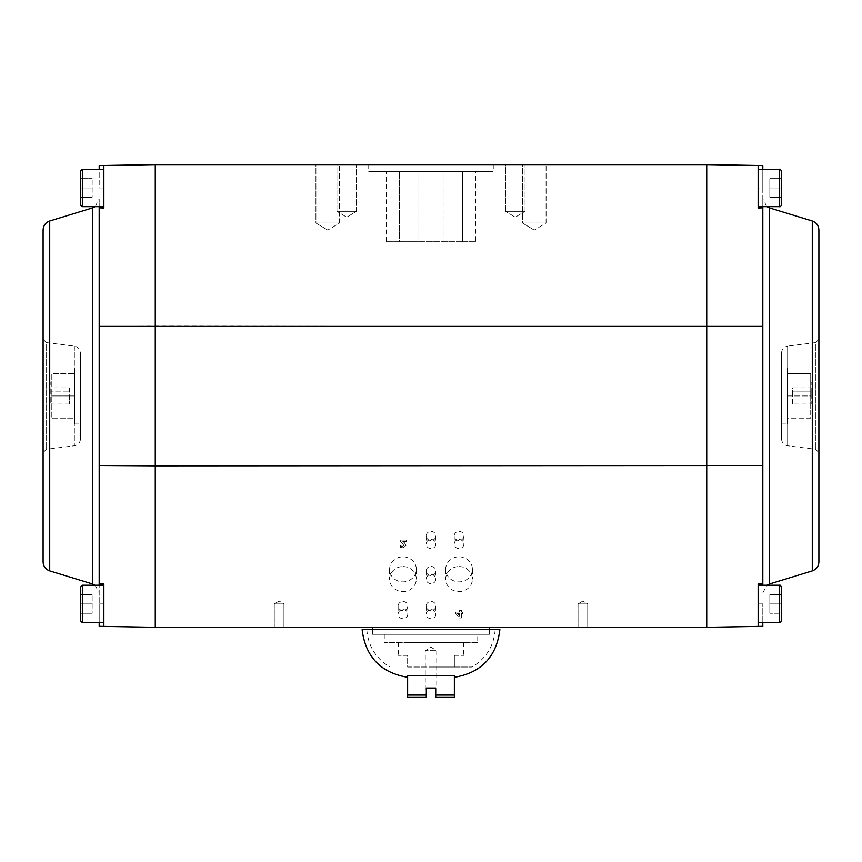 <?xml version="1.0" encoding="UTF-8"?>
<svg xmlns="http://www.w3.org/2000/svg" width="862" height="862" viewBox="0 0 862 862"><rect width="100%" height="100%" fill="white"/><g stroke="black" fill="none" stroke-linecap="round" stroke-linejoin="round"><path stroke-width="0.65" stroke-dasharray="4.31 3.23" d="M499.885 629.626L362.115 629.626M426.324 697.39L425.257 697.39L426.324 697.39L426.324 688.038L426.324 695.052L426.324 688.038L435.676 688.038L426.324 688.038L435.676 688.038L435.676 695.052L454.371 695.052L454.371 675.528C454.371 678.038 454.371 678.038 454.371 675.528C454.371 678.038 454.371 678.038 454.371 675.528L407.629 675.528C407.629 678.038 407.629 678.038 407.629 675.528C407.629 678.038 407.629 678.038 407.629 675.528L407.629 695.052L426.324 695.052L426.324 697.39L407.629 697.39L407.629 695.052M431 629.626L495.197 629.626L431 629.626M454.371 695.052L454.371 697.39L435.676 697.39L436.743 697.39L435.676 697.39L435.676 688.038L435.676 697.39M431 667.016L472.02 667.016L431 667.016M407.629 667.016L454.371 667.016L407.629 667.016L407.629 655.325L398.287 655.325L407.629 655.325L407.629 667.016M435.676 650.659L425.257 650.659L435.676 650.659M454.371 655.325L454.371 667.016L454.371 655.325L463.713 655.325L454.371 655.325M407.629 642.481L463.713 642.481L407.629 642.481M425.257 697.39L425.257 650.659L431 647.2L436.743 650.659L436.743 697.39M477.731 642.481L384.269 642.481L477.731 642.481L477.731 634.292L384.269 634.292L477.731 634.292M489.422 634.292L372.578 634.292L489.422 634.292L489.422 629.626M489.422 627.288L372.578 627.288L489.422 627.288M283.943 627.288L274.278 627.288L283.943 627.288L274.278 627.288L283.943 627.288L283.943 603.917L274.278 603.917L283.943 603.917L283.943 627.288M587.722 627.288L578.057 627.288L587.722 627.288L578.057 627.288L587.722 627.288L587.722 603.917L578.057 603.917L587.722 603.917L587.722 627.288M99.184 622.612L99.184 603.917L99.184 626.308L155.268 627.288L706.732 627.288L706.732 164.61L758.14 165.504L758.14 208.001L758.14 187.981L762.816 187.981L762.816 206.675M587.722 603.917L578.057 603.917L587.722 603.917L582.884 601.019L587.722 603.917M283.943 603.917L274.278 603.917L283.943 603.917L279.116 601.019L283.943 603.917M404.461 542.823L402.823 541.498L406.293 541.498L406.293 540.054L400.28 540.054L400.28 541.304L403.858 545.301L402.565 546.4L400.485 545.721L400.485 547.392L402.985 547.866L405.937 545.549L404.461 542.737L402.823 541.498M459.317 617.979L461.364 617.979L461.364 613.399L461.364 617.892L459.317 617.979L455.782 613.528L455.782 612.095L459.381 612.095L459.381 610.285L461.364 610.285L459.381 610.285M462.474 613.475L462.474 612.02L462.474 613.475L461.364 613.475M462.474 612.095L461.364 612.095L461.364 610.285M459.037 566.549A13.372 12.542 180 0 1 472.408 579.092A13.372 12.542 180 0 1 459.037 591.623A13.372 12.542 180 0 1 445.665 579.092A13.372 12.542 180 0 1 459.037 566.549M402.963 566.549A13.372 12.542 180 0 1 416.335 579.092A13.372 12.542 180 0 1 402.963 591.623A13.372 12.542 180 0 1 389.592 579.092A13.372 12.542 180 0 1 402.963 566.549M431 574.555A4.827 4.526 180 0 1 435.827 579.092A4.827 4.526 180 0 1 431 583.617A4.827 4.526 180 0 1 426.173 579.092A4.827 4.526 180 0 1 431 574.555M431 539.504A4.827 4.526 180 0 1 435.827 544.03A4.827 4.526 180 0 1 431 548.566A4.827 4.526 180 0 1 426.173 544.03A4.827 4.526 180 0 1 431 539.504M459.037 539.504A4.827 4.526 180 0 1 463.875 544.03A4.827 4.526 180 0 1 459.037 548.566A4.827 4.526 180 0 1 454.209 544.03A4.827 4.526 180 0 1 459.037 539.504M431 609.617A4.827 4.526 180 0 1 435.827 614.143A4.827 4.526 180 0 1 431 618.668A4.827 4.526 180 0 1 426.173 614.143A4.827 4.526 180 0 1 431 609.617M402.963 609.617A4.827 4.526 180 0 1 407.791 614.143A4.827 4.526 180 0 1 402.963 618.668A4.827 4.526 180 0 1 398.125 614.143A4.827 4.526 180 0 1 402.963 609.617M155.268 627.288L155.268 164.61L706.732 164.61M706.732 627.288L762.816 626.308L762.816 603.917L762.816 622.612M406.293 540.054L406.293 541.498M406.293 541.422L402.823 541.422M405.937 545.549L404.461 542.737M400.485 547.392L402.985 547.79L405.937 545.474M401.412 546.152L400.485 545.721M400.485 545.635L400.485 547.305M403.858 545.301L402.565 546.325L401.412 546.066M400.28 541.304L403.858 545.215M406.293 539.968L400.28 540.054M400.28 539.968L400.28 541.217M462.474 613.399L461.364 613.399M455.782 613.528L459.317 617.892M459.381 612.095L455.782 612.095M455.782 612.02L455.782 613.442M459.381 610.21L459.381 612.02M461.364 610.21L461.364 612.095M462.474 612.02L461.364 612.02M459.037 556.798A13.372 12.542 180 0 1 472.408 569.34A13.372 12.542 180 0 1 459.037 581.872A13.372 12.542 180 0 1 445.665 569.34A13.372 12.542 180 0 1 459.037 556.798M402.963 556.798A13.372 12.542 180 0 1 416.335 569.34A13.372 12.542 180 0 1 402.963 581.872A13.372 12.542 180 0 1 389.592 569.34A13.372 12.542 180 0 1 402.963 556.798M431 566.431A4.827 4.526 180 0 1 435.827 570.956A4.827 4.526 180 0 1 431 575.493A4.827 4.526 180 0 1 426.173 570.956A4.827 4.526 180 0 1 431 566.431M431 531.38A4.827 4.526 180 0 1 435.827 535.905A4.827 4.526 180 0 1 431 540.431A4.827 4.526 180 0 1 426.173 535.905A4.827 4.526 180 0 1 431 531.38M459.037 531.38A4.827 4.526 180 0 1 463.875 535.905A4.827 4.526 180 0 1 459.037 540.431A4.827 4.526 180 0 1 454.209 535.905A4.827 4.526 180 0 1 459.037 531.38M431 601.482A4.827 4.526 180 0 1 435.827 606.018A4.827 4.526 180 0 1 431 610.544A4.827 4.526 180 0 1 426.173 606.018A4.827 4.526 180 0 1 431 601.482M402.963 601.482A4.827 4.526 180 0 1 407.791 606.018A4.827 4.526 180 0 1 402.963 610.544A4.827 4.526 180 0 1 398.125 606.018A4.827 4.526 180 0 1 402.963 601.482M103.86 626.394L103.86 583.897L103.86 626.394L103.86 583.897L99.184 584.059L99.184 326.396L155.268 326.051L762.816 326.396L762.816 584.059L758.14 583.897L758.14 626.394M103.86 585.223L103.86 622.612L103.86 585.223L103.86 622.612L103.86 585.223L82.353 585.223L82.353 622.612L82.353 585.223L82.353 622.612L103.86 622.612M99.184 206.675L99.184 326.396M99.184 584.059L103.86 583.897L99.184 584.059L99.184 603.917L99.184 585.223M99.184 207.839L103.86 208.001L99.184 207.839L103.86 208.001L103.86 165.504L103.86 187.981L103.86 165.504L99.184 165.59L99.184 187.981L103.86 187.981L103.86 208.001L103.86 187.981L99.184 187.981L99.184 169.286M99.184 395.949L99.184 198.971L99.184 395.949M758.14 585.223L758.14 622.612L758.14 585.223L758.14 622.612L758.14 585.223L779.647 585.223L779.647 622.612L779.647 585.223L779.647 622.612L758.14 622.612M758.14 583.897L758.14 603.917L758.14 583.897L762.816 584.059L758.14 583.897M762.816 395.949L762.816 198.971L762.816 395.949M762.816 207.839L762.816 187.981L758.14 187.981L758.14 165.504L758.14 208.001L762.816 207.839L758.14 208.001L762.816 207.839L762.816 326.396M758.14 165.504L762.816 165.59L762.816 187.981L762.816 169.286M762.816 585.223L762.816 584.059M459.381 616.082L459.381 613.399L459.381 616.007L457.313 613.399L459.381 616.007M459.381 613.399L457.313 613.399M103.86 165.504L155.268 164.61M762.816 592.927L766.878 585.223M459.381 613.475L457.313 613.475M493.279 164.61L368.72 164.61L493.279 164.61L493.279 171.624L368.72 171.624L493.279 171.624M505.488 164.61L525.055 164.61L505.488 164.61L525.055 164.61L505.488 164.61L505.488 211.341L525.055 211.341L505.488 211.341L505.488 164.61M336.945 164.61L356.512 164.61L336.945 164.61L356.512 164.61L336.945 164.61L336.945 211.341L356.512 211.341L336.945 211.341L336.945 164.61M522.458 164.61L546.077 164.61L522.458 164.61L546.077 164.61L522.458 164.61L522.458 223.032L546.077 223.032L522.458 223.032L522.458 164.61M315.923 164.61L339.542 164.61L315.923 164.61L339.542 164.61L315.923 164.61L315.923 223.032L339.542 223.032L315.923 223.032L315.923 164.61M80.489 587.097L80.489 620.748M103.86 169.286L103.86 206.675L103.86 169.286L103.86 206.675L103.86 169.286L82.353 169.286L82.353 206.675L82.353 169.286L82.353 206.675L103.86 206.675M781.511 603.917L781.511 613.27L781.511 594.575L781.511 603.917L781.511 594.575L781.511 603.917L769.831 603.917L769.831 613.27L781.511 613.27L781.511 603.917L769.831 603.917L769.831 613.27L769.831 594.575L781.511 594.575L781.511 603.917L769.831 603.917L769.831 594.575L781.511 594.575L781.511 603.917L769.831 603.917L769.831 613.27L781.511 613.27M758.14 169.286L758.14 206.675L758.14 169.286L758.14 206.675L758.14 169.286L779.647 169.286L779.647 206.675L779.647 169.286L779.647 206.675L758.14 206.675M781.511 620.748L781.511 587.097M336.945 211.341L356.512 211.341L336.945 211.341L346.729 217.224L336.945 211.341M505.488 211.341L525.055 211.341L505.488 211.341L515.271 217.224L505.488 211.341M315.923 223.032L339.542 223.032L315.923 223.032L327.732 230.122L315.923 223.032M522.458 223.032L546.077 223.032L522.458 223.032L534.268 230.122L522.458 223.032M80.489 594.575L80.489 613.27L80.489 594.575L80.489 613.27L80.489 594.575L92.169 594.575L80.489 594.575M43.1 561.949L43.1 229.949M818.9 561.949L818.9 229.949M475.608 241.726L444.07 241.726L444.07 171.624L475.608 171.624L462.549 171.624L462.549 241.726L462.549 171.624L431 171.624L444.07 171.624L444.07 241.726L417.93 241.726L462.549 241.726L462.549 171.624L462.549 241.726L475.608 241.726L475.608 171.624M417.93 171.624L386.392 171.624L417.93 171.624L417.93 241.726L417.93 171.624M80.489 603.917L92.169 603.917L92.169 594.575L92.169 613.27L92.169 594.575L92.169 613.27L80.489 613.27L92.169 613.27L92.169 603.917L80.489 603.917M80.489 613.27L92.169 613.27L80.489 613.27M80.489 171.15L80.489 204.8M43.1 339.111L43.1 452.787L43.1 339.111L46.171 342.591L46.171 449.307L46.171 342.591L74.347 346.115C78.14 346.89 80.188 349.207 80.489 353.064L80.489 438.833L80.489 353.064M781.511 594.575L769.831 594.575L781.511 594.575M818.9 339.111L818.9 452.787L818.9 339.111L815.829 342.591L815.829 449.307L815.829 342.591L787.652 346.115L787.652 445.783L787.652 346.115C783.86 346.89 781.812 349.207 781.511 353.064L781.511 438.833L781.511 353.064M781.511 178.628L769.831 178.628L781.511 178.628L781.511 197.323L781.511 178.628L781.511 187.981L769.831 187.981L769.831 197.323L781.511 197.323L781.511 187.981L769.831 187.981L769.831 178.628L769.831 197.323L769.831 178.628L781.511 178.628L781.511 187.981L769.831 187.981L769.831 178.628L781.511 178.628L781.511 187.981L769.831 187.981L769.831 197.323L781.511 197.323M781.511 204.8L781.511 171.15M80.489 178.628L80.489 197.323L80.489 178.628L80.489 197.323L80.489 178.628L92.169 178.628L80.489 178.628M399.451 241.726L417.93 241.726L386.392 241.726L399.451 241.726L399.451 171.624L399.451 241.726M80.489 187.981L92.169 187.981L92.169 178.628L92.169 197.323L92.169 178.628L92.169 197.323L80.489 197.323L92.169 197.323L92.169 187.981L80.489 187.981M80.489 197.323L92.169 197.323L80.489 197.323M431 171.624L431 241.726L431 171.624M80.489 367.912L80.489 423.985L80.489 367.912L74.649 367.912L74.649 423.985L74.649 367.912M781.511 367.912L781.511 423.985L781.511 367.912L787.351 367.912L787.351 423.985L787.351 367.912M74.649 418.145L74.649 373.752L74.649 418.145L51.278 418.145L51.278 373.752L74.649 373.752L51.278 373.752L51.278 418.145L74.649 418.145M787.351 395.949L787.351 373.752L787.351 395.949L810.722 395.949L810.722 373.752L787.351 373.752L810.722 373.752L810.722 418.145L787.351 418.145L787.351 395.949L810.722 395.949L810.722 418.145L787.351 418.145L787.351 395.949M386.392 241.726L386.392 171.624M74.649 395.949L51.278 395.949L74.649 395.949M51.278 381.931L51.278 409.967L50.815 381.931M810.722 381.931L810.722 409.967L811.185 381.931M69.51 387.857L69.51 404.041L69.51 400L50.815 400L50.815 391.898L69.51 391.898L50.815 391.898L50.815 387.857L50.815 404.041L50.815 400L69.51 400L69.51 387.857L50.815 387.857M811.185 387.857L811.185 391.898L792.49 391.898L792.49 400L811.185 400L811.185 387.857L792.49 387.857L792.49 391.898L811.185 391.898L811.185 400L792.49 400L792.49 404.041L811.185 404.041L811.185 400L811.185 404.041M69.51 404.041L50.815 404.041M792.49 404.041L792.49 387.857M762.816 465.502L99.184 465.502M103.86 603.917L99.184 603.917L103.86 603.917M762.816 603.917L758.14 603.917L762.816 603.917M92.568 583.994L92.568 207.904M769.432 207.904L769.432 583.994M49.716 570.892L49.716 221.006M812.284 221.006L812.284 570.892M74.347 346.115L74.347 445.783L74.347 346.115M495.197 629.626C493.872 646.047 486.136 658.514 472.02 667.016M366.803 629.626C368.128 646.047 375.864 658.514 389.98 667.016M398.287 642.481L398.287 655.325M463.713 642.481L463.713 655.325M384.269 634.292L384.269 642.481M372.578 629.626L372.578 634.292M274.278 603.917L274.278 627.288L274.278 603.917L279.116 601.019L274.278 603.917M578.057 603.917L578.057 627.288L578.057 603.917L582.884 601.019L578.057 603.917M445.665 569.34L445.665 579.092M472.408 569.34L472.408 579.092M389.592 569.34L389.592 579.092M416.335 569.34L416.335 579.092M426.173 570.956L426.173 579.092M435.827 570.956L435.827 579.092M426.173 535.905L426.173 544.03M435.827 535.905L435.827 544.03M454.209 535.905L454.209 544.03M463.875 535.905L463.875 544.03M426.173 606.018L426.173 614.143M435.827 606.018L435.827 614.143M398.125 606.018L398.125 614.143M407.791 606.018L407.791 614.143M95.122 206.675L99.184 198.971M95.122 585.223L99.184 592.927M766.878 206.675L762.816 198.971M368.72 164.61L368.72 171.624M525.055 211.341L525.055 164.61L525.055 211.341L515.271 217.224L525.055 211.341M356.512 211.341L356.512 164.61L356.512 211.341L346.729 217.224L356.512 211.341M546.077 223.032L546.077 164.61L546.077 223.032L534.268 230.122L546.077 223.032M339.542 223.032L339.542 164.61L339.542 223.032L327.732 230.122L339.542 223.032M80.489 438.833C80.188 442.691 78.14 445.007 74.347 445.783L46.171 449.307L43.1 452.787M781.511 438.833C781.812 442.691 783.86 445.007 787.652 445.783L815.829 449.307L818.9 452.787M74.649 423.985L80.489 423.985M781.511 423.985L787.351 423.985"/><path stroke-width="1.29" d="M407.629 677.306C380.648 672.683 365.477 656.79 362.115 629.626L499.885 629.626C496.523 656.79 481.352 672.683 454.371 677.306M435.676 697.39L435.676 688.038L426.324 688.038L426.324 695.052L407.629 695.052L407.629 675.528L454.371 675.528L454.371 695.052L435.676 695.052L435.676 697.39L454.371 697.39L454.371 695.052M407.629 695.052L407.629 697.39L426.324 697.39L426.324 695.052L426.324 697.39M489.422 627.288L489.422 629.626M155.268 627.288L706.732 627.288L706.732 164.61L155.268 164.61L155.268 465.846L762.816 465.502L762.816 326.396L99.184 326.396L99.184 465.502L155.268 465.846L155.268 627.288L103.86 626.394L103.86 583.897L99.184 584.059L99.184 465.502M99.184 622.612L99.184 626.308L103.86 626.394M762.816 622.612L762.816 626.308L706.732 627.288M99.184 585.223L99.184 584.059M99.184 326.396L99.184 206.675M99.184 169.286L99.184 165.59L103.86 165.504L103.86 208.001L99.184 207.839M758.14 626.394L758.14 583.897L762.816 584.059L762.816 465.502M762.816 206.675L762.816 207.839L758.14 208.001L758.14 165.504L762.816 165.59L762.816 169.286M762.816 207.839L762.816 326.396M762.816 584.059L762.816 585.223M103.86 622.612L82.353 622.612L82.353 585.223L103.86 585.223M155.268 164.61L103.86 165.504M758.14 585.223L779.647 585.223L779.647 622.612C779.873 623.183 780.487 622.558 781.511 620.748L781.511 587.097C780.487 585.287 779.873 584.662 779.647 585.223C779.873 584.662 780.487 585.287 781.511 587.097M766.878 585.223L769.432 583.994L769.432 207.904L766.878 206.675M758.14 165.504L706.732 164.61M80.489 620.748L82.353 622.612L80.489 620.748L80.489 587.097L82.353 585.223L80.489 587.097M49.716 221.006L49.716 570.892C45.557 569.362 43.348 566.377 43.1 561.949L43.1 229.949C43.348 225.521 45.557 222.536 49.716 221.006L92.568 207.904L92.568 583.994L95.122 585.223M781.511 613.27L781.511 603.917M812.284 570.892C816.443 569.362 818.652 566.377 818.9 561.949L818.9 229.949C818.652 225.521 816.443 222.536 812.284 221.006L812.284 570.892L769.432 583.994M103.86 206.675L82.353 206.675L82.353 169.286L103.86 169.286M758.14 169.286L779.647 169.286L779.647 206.675C779.873 207.236 780.487 206.611 781.511 204.8L781.511 171.15C780.487 169.34 779.873 168.715 779.647 169.286C779.873 168.715 780.487 169.34 781.511 171.15M80.489 204.8L82.353 206.675L80.489 204.8L80.489 171.15L82.353 169.286L80.489 171.15M781.511 197.323L781.511 178.628M372.578 627.288L372.578 629.626M92.568 207.904L95.122 206.675M758.14 622.612L779.647 622.612C779.873 623.183 780.487 622.558 781.511 620.748M49.716 570.892L92.568 583.994M812.284 221.006L769.432 207.904M758.14 206.675L779.647 206.675C779.873 207.236 780.487 206.611 781.511 204.8"/></g></svg>
